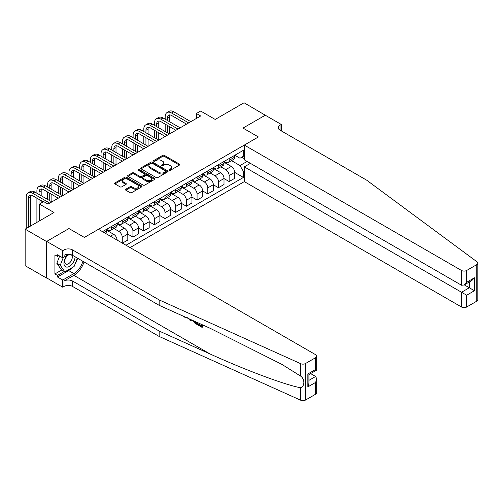 <?xml version="1.0" encoding="UTF-8"?>
<svg xmlns="http://www.w3.org/2000/svg" width="503" height="503" viewBox="0 0 503 503"><rect width="100%" height="100%" fill="white"/><g stroke="black" fill="none" stroke-linecap="round" stroke-linejoin="round"><path stroke-width="0.75" d="M169.348 170.228A0.83 0.478 0 0 0 170.523 170.228L179.445 165.078A1.188 0.685 0 0 0 179.791 164.594A1.188 0.685 0 0 0 179.445 164.11L164.336 155.383A1.188 0.685 0 0 0 162.658 155.383L153.736 160.532A0.83 0.478 0 0 0 153.497 160.872A0.83 0.478 0 0 0 153.736 161.212A0.83 0.478 0 0 0 154.911 161.212L156.068 160.545A3.798 2.194 0 0 1 161.438 160.545L162.695 161.274A3.798 2.194 0 0 1 163.808 162.827A3.798 2.194 0 0 1 162.695 164.374L161.545 165.041A0.83 0.478 0 0 0 161.3 165.38A0.83 0.478 0 0 0 161.545 165.72A0.83 0.478 0 0 0 162.721 165.72L163.871 165.053A3.798 2.194 0 0 1 169.247 165.053L170.504 165.783A3.798 2.194 0 0 1 171.617 167.329A3.798 2.194 0 0 1 170.504 168.882L169.348 169.549A0.83 0.478 0 0 0 169.109 169.888A0.83 0.478 0 0 0 169.348 170.228L169.348 169.549M125.807 189.21A1.188 0.685 0 0 0 125.461 189.694A1.188 0.685 0 0 0 125.807 190.178L130.044 192.63A1.188 0.685 0 0 0 131.723 192.63L141.632 186.909A1.188 0.685 0 0 0 141.978 186.424A1.188 0.685 0 0 0 141.632 185.94L126.523 177.219A1.188 0.685 0 0 0 124.845 177.219L114.936 182.935A1.188 0.685 0 0 0 114.59 183.419A1.188 0.685 0 0 0 114.936 183.903L120.06 186.858A1.188 0.685 0 0 0 121.739 186.858L125.976 184.412A1.188 0.685 0 0 0 126.322 183.928A1.188 0.685 0 0 0 125.976 183.444L123.436 181.979A3.175 1.836 0 0 1 122.506 180.684A3.175 1.836 0 0 1 124.467 178.986A3.175 1.836 0 0 1 127.925 179.389L137.872 185.129A3.175 1.836 0 0 1 138.803 186.424A3.175 1.836 0 0 1 136.841 188.122A3.175 1.836 0 0 1 133.383 187.72L131.723 186.764A1.188 0.685 0 0 0 130.044 186.764L125.807 189.21L125.807 190.178M265.446 115.313L244.062 102.775L215.202 119.437L200.666 111.044L196.39 113.508L200.666 115.979L48.024 204.105L43.748 201.64L39.473 204.105L39.473 220.892M46.528 241.503L46.528 278.04L46.697 241.402L68.974 228.544L46.528 241.503L25.15 229.161L54.01 212.499L39.473 204.105M265.446 115.118L242.993 128.076L258.385 136.961L84.366 237.429L68.974 228.544L84.366 237.429L98.437 229.311L315.639 354.709A3.628 2.094 0 0 1 316.701 356.193A3.628 2.094 0 0 1 315.639 357.671L305.51 363.524L305.51 400.055A3.628 2.094 180 0 1 300.712 400.225L159.149 336.444L72.57 286.459A6.049 3.49 0 0 0 64.013 286.459L62.73 287.2L46.697 277.939M156.15 177.559A1.188 0.685 0 0 0 157.829 177.559L167.732 171.837A1.188 0.685 0 0 0 168.084 171.353A1.188 0.685 0 0 0 167.732 170.869L152.623 162.148A1.188 0.685 0 0 0 150.944 162.148L141.041 167.864A1.188 0.685 0 0 0 140.695 168.348A1.188 0.685 0 0 0 141.041 168.832L156.15 177.559M138.476 170.404A0.83 0.478 0 0 1 139.318 170.523L154.666 179.382L144.776 185.091A1.188 0.685 0 0 1 143.097 185.091L127.988 176.371L127.988 175.402A1.188 0.685 0 0 0 127.643 175.887A1.188 0.685 0 0 0 127.988 176.371M127.988 175.402L132.226 172.95A1.188 0.685 0 0 1 133.905 172.95L140.035 176.49A1.188 0.685 0 0 0 141.714 176.49L144.524 174.868A1.188 0.685 0 0 0 144.87 174.384A1.188 0.685 0 0 0 144.524 173.9L138.149 170.215A0.83 0.478 0 0 1 137.904 169.876A0.83 0.478 0 0 1 138.413 169.436A0.83 0.478 0 0 1 139.318 169.536L154.679 178.408A1.188 0.685 0 0 1 155.031 178.892A1.188 0.685 0 0 1 154.679 179.376L154.679 178.408M46.528 278.04L25.15 265.697L25.15 229.161M130.076 247.577L244.32 181.621L461.528 307.019L461.528 292.256L469.305 287.766L469.305 281.982M234.832 155.251L240 158.244L243.421 156.263L243.421 150.29L102.499 231.657M243.421 156.263L244.32 155.748M244.32 170.951L243.421 171.473L240 165.55L231.499 160.639M234.7 172.41L243.421 177.446L243.421 171.473M243.421 177.446L126.014 245.231M196.39 113.508L196.39 118.45M241.798 157.206L244.32 158.659M240 165.55L247.099 161.45M117.117 240.094A4.835 2.792 -120 0 0 113.697 234.323L106.429 230.123M122.248 243.062L122.248 237.284A4.835 2.792 -120 0 0 118.827 231.361L113.917 228.525M122.424 243.156L127.806 240.05L127.806 234.077A4.835 2.792 -120 0 0 124.386 228.148L117.117 223.954M127.806 234.121L132.937 237.089L132.937 231.11A4.835 2.792 -120 0 0 129.516 225.187L124.606 222.351M132.937 237.089L138.501 233.876L138.501 227.903A4.835 2.792 -120 0 0 135.074 221.98L127.806 217.78M138.501 227.953L143.632 230.915L143.632 224.942A4.835 2.792 -120 0 0 140.211 219.019L135.294 216.183M143.632 230.915L149.19 227.708L149.19 221.729A4.835 2.792 -120 0 0 145.769 215.806L138.501 211.612M149.19 221.779L154.32 224.74L154.32 218.767A4.835 2.792 -120 0 0 150.9 212.844L145.983 210.009M154.32 224.74L159.879 221.534L159.879 215.561A4.835 2.792 -120 0 0 156.458 209.638L149.19 205.438M159.879 215.611L165.009 218.572L165.009 212.599A4.835 2.792 -120 0 0 161.589 206.676L156.678 203.841M165.009 218.572L170.567 215.366L170.567 209.386A4.835 2.792 -120 0 0 167.147 203.464L159.879 199.27M170.567 209.437L175.698 212.398L175.698 206.425A4.835 2.792 -120 0 0 172.278 200.502L167.367 197.666M175.698 212.398L181.256 209.191L181.256 203.218A4.835 2.792 -120 0 0 177.836 197.295L170.567 193.095M181.256 203.269L186.387 206.23L186.387 200.257A4.835 2.792 -120 0 0 182.966 194.328L178.056 191.498M186.387 206.23L191.945 203.017L191.945 197.044A4.835 2.792 -120 0 0 188.524 191.121L181.256 186.927M191.945 197.094L197.075 200.056L197.075 194.083A4.835 2.792 -120 0 0 193.655 188.16L188.744 185.324M197.075 200.056L202.634 196.849L202.634 190.876A4.835 2.792 -120 0 0 199.213 184.953L191.945 180.753M202.634 190.926L207.764 193.888L207.764 187.915A4.835 2.792 -120 0 0 204.344 181.985L199.433 179.15M207.764 193.888L213.322 190.675L213.322 184.702A4.835 2.792 -120 0 0 209.902 178.779L202.634 174.585M213.322 184.752L218.453 187.713L218.453 181.74A4.835 2.792 -120 0 0 215.032 175.817L210.122 172.982M218.453 187.713L224.011 184.507L224.011 178.534A4.835 2.792 -120 0 0 220.591 172.611L213.322 168.411M224.011 178.584L229.142 181.545L229.142 175.572A4.835 2.792 -120 0 0 225.721 169.643L220.811 166.807M229.142 181.545L234.7 178.332L234.7 172.359A4.835 2.792 -120 0 0 231.279 166.436L224.011 162.243M224.137 161.425L225.721 162.337A4.835 2.792 -120 0 0 228.142 162.576A4.835 2.792 -120 0 0 229.142 160.363L229.142 158.539M213.448 167.593L215.032 168.511A4.835 2.792 -120 0 0 217.453 168.75A4.835 2.792 -120 0 0 218.453 166.537L218.453 164.707M202.759 173.768L204.344 174.679A4.835 2.792 -120 0 0 206.764 174.918A4.835 2.792 -120 0 0 207.764 172.705L207.764 170.882M192.071 179.942L193.655 180.854A4.835 2.792 -120 0 0 196.076 181.093A4.835 2.792 -120 0 0 197.075 178.879L197.075 177.05M181.382 186.11L182.966 187.022A4.835 2.792 -120 0 0 185.381 187.261A4.835 2.792 -120 0 0 186.387 185.047L186.387 183.224M170.693 192.284L172.278 193.196A4.835 2.792 -120 0 0 174.692 193.435A4.835 2.792 -120 0 0 175.698 191.222L175.698 189.392M160.004 198.452L161.589 199.364A4.835 2.792 -120 0 0 164.003 199.603A4.835 2.792 -120 0 0 165.009 197.39L165.009 195.566M149.316 204.627L150.9 205.538A4.835 2.792 -120 0 0 153.314 205.777A4.835 2.792 -120 0 0 154.32 203.564L154.32 201.734M138.627 210.795L140.211 211.706A4.835 2.792 -120 0 0 142.626 211.952A4.835 2.792 -120 0 0 143.632 209.732L143.632 207.909M127.938 216.969L129.516 217.881A4.835 2.792 -120 0 0 131.937 218.12A4.835 2.792 -120 0 0 132.937 215.906L132.937 214.077M117.249 223.137L118.827 224.049A4.835 2.792 -120 0 0 121.248 224.294A4.835 2.792 -120 0 0 122.248 222.075L122.248 220.251M106.561 229.311L108.139 230.223A4.835 2.792 -120 0 0 110.559 230.462A4.835 2.792 -120 0 0 111.559 228.249L111.559 226.419M228.142 162.576L233.7 159.369A4.835 2.792 -120 0 0 234.7 157.156L234.7 155.326M217.453 168.75L223.011 165.537A4.835 2.792 -120 0 0 224.011 163.324L224.011 161.501M206.764 174.918L212.323 171.712A4.835 2.792 -120 0 0 213.322 169.498L213.322 167.669M196.076 181.093L201.634 177.886A4.835 2.792 -120 0 0 202.634 175.666L202.634 173.843M185.381 187.261L190.945 184.054A4.835 2.792 -120 0 0 191.945 181.841L191.945 180.011M174.692 193.435L180.25 190.228A4.835 2.792 -120 0 0 181.256 188.009L181.256 186.185M164.003 199.603L169.561 196.396A4.835 2.792 -120 0 0 170.567 194.183L170.567 192.353M153.314 205.777L158.873 202.571A4.835 2.792 -120 0 0 159.879 200.351L159.879 198.528M142.626 211.952L148.184 208.739A4.835 2.792 -120 0 0 149.19 206.526L149.19 204.696M131.937 218.12L137.495 214.913A4.835 2.792 -120 0 0 138.501 212.694L138.501 210.87M121.248 224.294L126.806 221.081A4.835 2.792 -120 0 0 127.806 218.868L127.806 217.038M110.559 230.462L116.118 227.255A4.835 2.792 -120 0 0 117.117 225.042L117.117 223.213M105.492 233.386A4.835 2.792 -120 0 0 106.429 231.21L106.429 229.381M169.681 170.347L170.504 169.869A3.798 2.194 0 0 0 171.617 168.316L171.617 167.329M163.808 162.827L163.808 163.815A3.798 2.194 0 0 1 162.695 165.361L161.878 165.839M179.426 165.085L164.336 156.376A1.188 0.685 0 0 0 162.658 156.376L154.069 161.331M167.732 170.869L167.732 171.837L152.623 163.135A1.188 0.685 0 0 0 150.944 163.135L141.06 168.845M165.638 171.693A0.83 0.478 0 0 0 165.877 171.353A0.83 0.478 0 0 0 165.638 171.014L152.371 163.356A0.83 0.478 0 0 0 151.196 163.356L149.982 164.06A3.798 2.194 0 0 0 148.869 165.613A3.798 2.194 0 0 0 149.982 167.159L159.049 172.397A3.798 2.194 0 0 0 164.418 172.397L165.638 171.693L165.638 172.68A0.83 0.478 0 0 0 165.877 172.34L165.877 171.353M148.869 165.613L148.869 166.6A3.798 2.194 0 0 0 149.982 168.147L149.982 167.159M165.638 172.68L164.418 173.384A3.798 2.194 0 0 1 159.049 173.384L149.982 168.147M128.007 176.377L132.226 173.937L132.226 172.95M144.87 174.384L144.87 175.371A1.188 0.685 0 0 1 144.524 175.855L141.714 177.477A1.188 0.685 0 0 1 140.035 177.477L133.905 173.937A1.188 0.685 0 0 0 132.226 173.937M146.392 180.162A3.175 1.836 0 0 0 149.856 180.558A3.175 1.836 0 0 0 151.812 178.867A3.175 1.836 0 0 0 150.881 177.572L147.379 175.547A1.188 0.685 0 0 0 145.7 175.547L142.89 177.169A1.188 0.685 0 0 0 142.544 177.653A1.188 0.685 0 0 0 142.89 178.137L146.392 180.162L146.392 181.149A3.175 1.836 0 0 0 149.856 181.545A3.175 1.836 0 0 0 151.812 179.854L151.812 178.867M142.544 177.653L142.544 178.64A1.188 0.685 0 0 0 142.89 179.125L142.89 178.137M146.392 181.149L142.89 179.125M138.803 186.424L138.803 187.412A3.175 1.836 0 0 1 136.841 189.109A3.175 1.836 0 0 1 133.383 188.707L131.723 187.751A1.188 0.685 0 0 0 130.044 187.751L125.825 190.191M122.506 180.684L122.506 181.671A3.175 1.836 0 0 0 123.436 182.966L123.436 181.979M125.976 183.444L125.976 184.412L123.436 182.966M141.613 186.921L126.523 178.207A1.188 0.685 0 0 0 124.845 178.207L114.954 183.916M165.179 119.186L165.179 116.721A9.073 5.237 60 0 1 167.059 112.565L169.197 111.333A9.073 5.237 60 0 1 173.73 111.785L190.832 121.657M167.059 112.565A9.073 5.237 60 0 1 171.592 113.018L188.694 122.889M186.556 124.128L171.592 115.483A6.049 3.49 -120 0 0 168.568 115.187A6.049 3.49 -120 0 0 167.317 117.954L167.317 120.424M169.832 114.904A6.049 3.49 -120 0 0 169.454 116.721L169.454 121.657M167.317 125.36L167.317 132.767M169.454 126.593L169.454 133.999L152.352 124.128L150.215 125.36L167.317 135.232M165.179 131.528L165.179 124.128M477.85 263.157L477.85 299.687A3.628 2.094 180 0 1 476.787 301.171L476.787 264.635A3.628 2.094 0 0 0 477.85 263.157A3.628 2.094 0 0 0 477.083 261.868L366.605 180.137L280.02 130.151A6.049 3.49 180 0 1 278.253 127.68A6.049 3.49 180 0 1 280.02 125.209L281.303 124.474L265.27 115.212L242.993 128.076L258.385 136.961L244.32 145.084L244.32 159.847L461.528 285.245L461.528 270.482A3.628 2.094 0 0 0 466.658 270.482L476.787 264.635M250.393 163.349L244.32 166.858L466.658 295.217L466.658 307.019L476.787 301.171M244.32 166.858L244.32 181.621M281.303 124.474L281.303 130.887M244.32 145.084L461.528 270.482M466.658 307.019A3.628 2.094 180 0 1 461.528 307.019M464.3 284.874L474.436 290.728L466.658 295.217M466.658 270.482L466.658 282.284L464.093 284.994L461.528 285.245M466.658 282.284L474.436 277.794L471.871 280.498L464.093 284.994M201.338 325.692L198.949 324.316L198.44 324.605L201.338 326.277L201.338 324.454L200.307 323.863M202.061 324.649L202.061 327.378L202.445 327.157A15.75 9.092 120 0 0 202.715 324.944M197.321 322.517L197.321 324.642L197.71 324.422A15.75 9.092 120 0 0 197.937 322.794M159.149 336.444L159.149 331.037L72.57 281.051A6.049 3.49 0 0 0 64.013 281.051L73.891 275.348A15.75 9.092 120 0 0 84.032 261.95M159.149 331.037L210.166 354.024C246.03 370.34 285.629 385.091 300.712 387.763C304.906 386.134 304.906 379.143 300.712 376.162L281.9 364.392L210.166 328.302L159.149 305.315L72.57 255.329A6.049 3.49 0 0 0 64.013 255.329L64.013 249.922L62.73 250.664L46.697 241.402M191.329 319.814L190.857 320.914L191.662 319.965M159.149 305.315L159.149 299.907L72.57 249.922A6.049 3.49 0 0 0 64.013 249.922M315.639 394.207L315.639 382.406L316.701 378.834L316.701 392.73A3.628 2.094 180 0 1 315.639 394.207L305.51 400.055M300.712 376.162L300.712 363.694L159.149 299.907M72.407 267.495A13.606 7.853 -60 0 1 68.634 270.557L57.474 277.002L57.474 275.424L64.271 271.494M58.845 255.574L57.474 256.367L54.909 254.883L54.909 273.94L57.474 275.424M57.474 256.367L57.474 254.782L62.73 257.819L62.73 250.664M62.73 287.2L62.73 280.039L73.891 273.594A13.606 7.853 120 0 0 82.876 261.277M57.474 277.002L62.73 280.039M310.628 373.591L315.639 376.483L316.701 378.834M68.804 254.317L62.73 257.819M300.712 363.694A3.628 2.094 0 0 0 305.51 363.524M77.613 258.24A13.606 7.853 -60 0 1 75.104 263.937M54.909 273.94L61.706 270.017M315.639 382.406L307.855 386.901L308.917 383.324L308.917 374.578L316.701 370.089L316.701 356.193M307.855 386.901L307.855 373.968C309.244 374.766 309.244 374.766 307.855 373.968L315.639 369.472C317.022 370.271 317.022 370.271 315.639 369.472L315.639 357.671M185.343 317.116L185.865 317.349M187.154 317.934L185.356 317.808L184.023 316.519M190.857 320.914L190.04 320.442L189.644 319.053M190.272 319.342L190.448 319.99L190.8 319.097M197.321 324.642L194.661 323.02L193.284 320.694M194.001 321.015L194.711 322.329L196.598 323.542L196.598 322.19M194.711 322.329L195.239 322.027L196.069 322.649L195.56 322.945M196.598 322.957L196.069 322.649M202.061 327.378L198.44 325.29L198.44 324.605M154.49 125.36L154.49 122.889A9.073 5.237 60 0 1 156.37 118.739L158.508 117.507A9.073 5.237 60 0 1 163.041 117.954L180.143 127.831M156.37 118.739A9.073 5.237 60 0 1 160.903 119.186L178.005 129.064M175.868 130.296L160.903 121.657A6.049 3.49 -120 0 0 157.879 121.355A6.049 3.49 -120 0 0 156.628 124.128L156.628 126.593M159.143 121.078A6.049 3.49 -120 0 0 158.766 122.889L158.766 127.831M156.628 131.528L156.628 138.935M158.766 132.767L158.766 140.174L141.664 130.296L139.526 131.528L156.628 141.406M154.49 137.703L154.49 130.296M165.179 136.47L150.215 127.831A6.049 3.49 -120 0 0 147.19 127.529A6.049 3.49 -120 0 0 145.939 130.296L145.939 132.767M148.454 127.253A6.049 3.49 -120 0 0 148.077 129.064L148.077 133.999M145.939 137.703L145.939 145.109M148.077 138.935L148.077 146.342L130.975 136.47L128.837 137.703L145.939 147.574M143.801 143.871L143.801 136.47M143.801 131.528L143.801 129.064A9.073 5.237 60 0 1 145.681 124.907A9.073 5.237 60 0 1 150.215 125.36M145.681 124.907L147.819 123.675A9.073 5.237 60 0 1 152.352 124.128M154.49 142.638L139.526 133.999A6.049 3.49 -120 0 0 136.502 133.697A6.049 3.49 -120 0 0 135.25 136.47L135.25 138.935M137.765 133.421A6.049 3.49 -120 0 0 137.388 135.232L137.388 140.174M135.25 143.871L135.25 151.277M137.388 145.109L137.388 152.516L120.286 142.638L118.148 143.871L135.25 153.748M133.113 150.045L133.113 142.638M133.113 137.703L133.113 135.232A9.073 5.237 60 0 1 134.986 131.082A9.073 5.237 60 0 1 139.526 131.528M134.986 131.082L137.124 129.849A9.073 5.237 60 0 1 141.664 130.296M143.801 148.813L128.837 140.174A6.049 3.49 -120 0 0 125.813 139.872A6.049 3.49 -120 0 0 124.562 142.638L124.562 145.109M127.077 139.595A6.049 3.49 -120 0 0 126.699 141.406L126.699 146.342M124.562 150.045L124.562 157.452M126.699 151.277L126.699 158.684L109.597 148.813L107.46 150.045L124.562 159.916M122.424 156.219L122.424 148.813M122.424 143.871L122.424 141.406A9.073 5.237 60 0 1 124.298 137.256A9.073 5.237 60 0 1 128.837 137.703M124.298 137.256L126.435 136.017A9.073 5.237 60 0 1 130.975 136.47M67.572 255.027A7.859 4.54 120 0 0 63.95 262.591A7.859 4.54 120 0 0 66.71 267.106A7.859 4.54 120 0 0 75.048 256.763M70.024 254.455A5.382 3.106 120 0 0 65.34 258.68A5.382 3.106 120 0 0 65.786 264.018A5.382 3.106 120 0 0 66.572 264.264A5.382 3.106 120 0 0 71.457 260.372A5.382 3.106 120 0 0 71.256 254.751M77.368 258.102L74.104 266.515L64.874 271.84L61.454 269.866L56.833 263.302L59.65 256.04M64.874 271.84L60.259 265.276L63.265 257.511M56.833 263.302L60.259 265.276M133.113 154.981L118.148 146.342A6.049 3.49 -120 0 0 115.124 146.04A6.049 3.49 -120 0 0 113.873 148.813L113.873 151.277M116.388 145.763A6.049 3.49 -120 0 0 116.011 147.574L116.011 152.516M113.873 156.219L113.873 163.62M116.011 157.452L116.011 164.858L98.902 154.981L96.765 156.219L113.873 166.091M111.735 162.387L111.735 154.981M111.735 150.045L111.735 147.574A9.073 5.237 60 0 1 113.609 143.424A9.073 5.237 60 0 1 118.148 143.871M113.609 143.424L115.747 142.192A9.073 5.237 60 0 1 120.286 142.638M122.424 161.155L107.46 152.516A6.049 3.49 -120 0 0 104.435 152.214A6.049 3.49 -120 0 0 103.178 154.981L103.178 157.452M105.699 151.937A6.049 3.49 -120 0 0 105.322 153.748L105.322 158.684M103.178 162.387L103.178 169.794M105.322 163.62L105.322 171.026L88.214 161.155L86.076 162.387L103.178 172.259M101.04 168.562L101.04 161.155M101.04 156.219L101.04 153.748A9.073 5.237 60 0 1 102.92 149.598A9.073 5.237 60 0 1 107.46 150.045M102.92 149.598L105.058 148.36A9.073 5.237 60 0 1 109.597 148.813M111.735 167.323L96.765 158.684A6.049 3.49 -120 0 0 93.747 158.388A6.049 3.49 -120 0 0 92.489 161.155L92.489 163.62M95.01 158.105A6.049 3.49 -120 0 0 94.627 159.916L94.627 164.858M92.489 168.562L92.489 175.962M94.627 169.794L94.627 177.201L77.525 167.323L75.387 168.562L92.489 178.433M90.351 174.73L90.351 167.323M90.351 162.387L90.351 159.916A9.073 5.237 60 0 1 92.231 155.767A9.073 5.237 60 0 1 96.765 156.219M92.231 155.767L94.369 154.534A9.073 5.237 60 0 1 98.902 154.981M101.04 173.497L86.076 164.858A6.049 3.49 -120 0 0 83.058 164.556A6.049 3.49 -120 0 0 81.8 167.323L81.8 169.794M84.322 164.28A6.049 3.49 -120 0 0 83.938 166.091L83.938 171.026M81.8 174.73L81.8 182.136M83.938 175.962L83.938 183.369L66.836 173.497L64.698 174.73L81.8 184.607M79.663 180.904L79.663 173.497M79.663 168.562L79.663 166.091A9.073 5.237 60 0 1 81.543 161.941A9.073 5.237 60 0 1 86.076 162.387M81.543 161.941L83.68 160.702A9.073 5.237 60 0 1 88.214 161.155M90.351 179.665L75.387 171.026A6.049 3.49 -120 0 0 72.363 170.731A6.049 3.49 -120 0 0 71.112 173.497L71.112 175.962M73.633 170.448A6.049 3.49 -120 0 0 73.249 172.265L73.249 177.201M71.112 180.904L71.112 188.304M73.249 182.136L73.249 189.543L56.147 179.665L54.01 180.904L71.112 190.775M68.974 187.072L68.974 179.665M68.974 174.73L68.974 172.265A9.073 5.237 60 0 1 70.854 168.109A9.073 5.237 60 0 1 75.387 168.562M70.854 168.109L72.992 166.877A9.073 5.237 60 0 1 77.525 167.323M79.663 185.84L64.698 177.201A6.049 3.49 -120 0 0 61.674 176.899A6.049 3.49 -120 0 0 60.423 179.665L60.423 182.136M62.938 176.622A6.049 3.49 -120 0 0 62.561 178.433L62.561 183.369M60.423 187.072L60.423 194.479M62.561 188.304L62.561 195.711L45.459 185.84L43.321 187.072L60.423 196.95M58.285 193.246L58.285 185.84M58.285 180.904L58.285 178.433A9.073 5.237 60 0 1 60.165 174.283A9.073 5.237 60 0 1 64.698 174.73M60.165 174.283L62.303 173.045A9.073 5.237 60 0 1 66.836 173.497M68.974 192.008L54.01 183.369A6.049 3.49 -120 0 0 50.985 183.073A6.049 3.49 -120 0 0 49.734 185.84L49.734 188.304M52.249 182.79A6.049 3.49 -120 0 0 51.872 184.607L51.872 189.543M49.734 193.246L49.734 200.653M51.872 194.479L51.872 201.885L34.77 192.008L32.632 193.246L49.734 203.118M47.596 199.414L47.596 192.008M47.596 187.072L47.596 184.607A9.073 5.237 60 0 1 49.476 180.451A9.073 5.237 60 0 1 54.01 180.904M49.476 180.451L51.614 179.219A9.073 5.237 60 0 1 56.147 179.665M58.285 198.182L43.321 189.543A6.049 3.49 -120 0 0 40.297 189.241A6.049 3.49 -120 0 0 39.045 192.008L39.045 194.479M41.56 188.965A6.049 3.49 -120 0 0 41.183 190.775L41.183 195.711M39.045 199.414L39.045 221.138M41.183 200.653L41.183 203.118M36.908 222.37L36.908 198.182M36.908 193.246L36.908 190.775A9.073 5.237 60 0 1 38.788 186.626A9.073 5.237 60 0 1 43.321 187.072M38.788 186.626L40.925 185.387A9.073 5.237 60 0 1 45.459 185.84M43.321 201.885L32.632 195.711A6.049 3.49 -120 0 0 29.608 195.416A6.049 3.49 -120 0 0 28.357 198.182L28.357 227.312M30.872 195.133A6.049 3.49 -120 0 0 30.494 196.95L30.494 226.073M26.219 228.544L26.219 196.95A9.073 5.237 60 0 1 28.099 192.794A9.073 5.237 60 0 1 32.632 193.246M28.099 192.794L30.237 191.561A9.073 5.237 60 0 1 34.77 192.008M110.409 236.221L113.697 234.323M118.827 231.361L124.386 228.148M129.516 225.187L135.074 221.98M140.211 219.019L145.769 215.806M150.9 212.844L156.458 209.638M161.589 206.676L167.147 203.464M172.278 200.502L177.836 197.295M182.966 194.328L188.524 191.121M193.655 188.16L199.213 184.953M204.344 181.985L209.902 178.779M215.032 175.817L220.591 172.611M225.721 169.643L231.279 166.436M229.142 160.363L234.7 157.156M229.142 175.572L234.7 172.359M218.453 181.74L224.011 178.534M218.453 166.537L224.011 163.324M207.764 187.915L213.322 184.702M207.764 172.705L213.322 169.498M197.075 194.083L202.634 190.876M197.075 178.879L202.634 175.666M186.387 200.257L191.945 197.044M186.387 185.047L191.945 181.841M175.698 206.425L181.256 203.218M175.698 191.222L181.256 188.009M165.009 212.599L170.567 209.386M165.009 197.39L170.567 194.183M154.32 218.767L159.879 215.561M154.32 203.564L159.879 200.351M143.632 224.942L149.19 221.729M143.632 209.732L149.19 206.526M132.937 231.11L138.501 227.903M132.937 215.906L138.501 212.694M122.248 237.284L127.806 234.077M122.248 222.075L127.806 218.868M111.559 228.249L117.117 225.042M104.077 232.568L106.429 231.21M170.504 169.869L170.504 168.882M161.545 165.72L161.545 165.041M162.695 165.361L162.695 164.374M153.736 161.212L153.736 160.532M162.658 156.376L162.658 155.383M164.336 156.376L164.336 155.383M179.445 165.078L179.445 164.11M141.041 168.832L141.041 167.864M150.944 163.135L150.944 162.148M152.623 163.135L152.623 162.148M159.049 173.384L159.049 172.397M164.418 173.384L164.418 172.397M133.905 173.937L133.905 172.95M140.035 177.477L140.035 176.49M141.714 177.477L141.714 176.49M144.524 175.855L144.524 174.868M139.318 170.523L139.318 169.536M130.044 187.751L130.044 186.764M131.723 187.751L131.723 186.764M133.383 188.707L133.383 187.72M114.936 183.903L114.936 182.935M124.845 178.207L124.845 177.219M126.523 178.207L126.523 177.219M141.632 186.909L141.632 185.94M173.73 111.785L171.592 113.018M169.454 116.721L167.317 117.954M474.436 277.794L474.436 290.728M280.02 130.151L280.02 125.209M210.166 354.024L73.891 275.348M72.57 255.329L72.57 249.922M72.57 281.051L72.57 286.459M300.712 400.225L300.712 387.763M64.013 281.051L64.013 286.459M68.634 270.557L73.891 273.594M308.917 380.362L315.639 376.483M163.041 117.954L160.903 119.186M158.766 122.889L156.628 124.128M148.077 129.064L145.939 130.296M137.388 135.232L135.25 136.47M126.699 141.406L124.562 142.638M116.011 147.574L113.873 148.813M105.322 153.748L103.178 154.981M94.627 159.916L92.489 161.155M83.938 166.091L81.8 167.323M73.249 172.265L71.112 173.497M62.561 178.433L60.423 179.665M51.872 184.607L49.734 185.84M41.183 190.775L39.045 192.008M30.494 196.95L28.357 198.182M187.531 317.733L187.022 318.022"/></g></svg>
